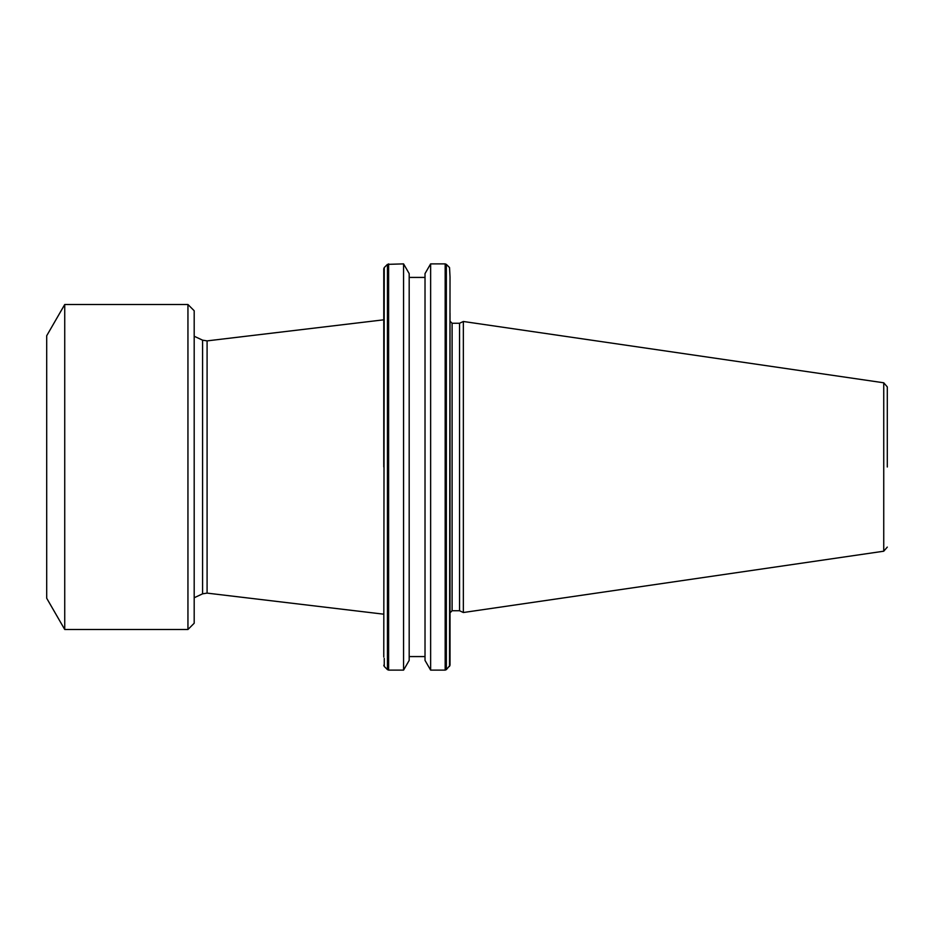 <?xml version="1.0" encoding="UTF-8"?>
<svg xmlns="http://www.w3.org/2000/svg" width="934" height="934" viewBox="0 0 934 934"><rect width="100%" height="100%" fill="white"/><g stroke="black" fill="none" stroke-linecap="round" stroke-linejoin="round"><path stroke-width="1.4" d="M887.3 467L887.3 386.909L887.3 467M450.025 313.1L450.025 665.265L446.347 669.631L446.347 264.369L445.168 263.878L445.168 670.122L430.632 670.122L430.632 263.878L445.168 263.878M383.769 657.057L384.259 267.556L387.447 264.369L387.447 669.631L384.259 666.444L384.259 658.423M883.739 382.788L463.357 321.483L463.357 612.517L883.739 551.212L883.739 382.788L887.3 386.909M450.025 612.832L452.103 610.743L452.103 323.257L459.551 323.257L459.551 610.743L463.357 612.517M388.626 263.878L388.626 670.122L403.57 670.122L403.57 263.878L387.447 264.369M403.57 670.122L409.185 660.396L409.185 273.604L403.57 263.878M430.632 263.878L425.017 273.604L425.017 660.396L430.632 670.122M449.534 666.444L450.025 276.943L449.534 267.556L446.347 264.369M194.19 623.247L194.19 310.753L187.944 304.507L187.944 629.493L194.19 623.247M64.738 629.493L46.7 598.25L46.7 335.75L64.738 304.507L64.738 629.493L187.944 629.493M452.103 323.257L450.025 321.168L450.025 331.78M450.025 276.943L449.534 267.556M383.769 467L383.769 268.735L383.769 467M383.769 319.813L207.091 340.887L207.091 593.113L202.585 593.837L202.585 340.163L194.19 336.252M383.769 276.943L384.259 275.577M452.103 610.743L459.551 610.743M409.185 656.579L425.017 656.579M207.091 593.113L383.769 614.187M202.585 593.837L194.19 597.748M459.551 323.257L463.357 321.483M883.739 551.212L887.3 547.091M409.185 277.421L425.017 277.421M207.091 340.887L202.585 340.163M64.738 304.507L187.944 304.507M384.259 666.444L383.769 665.265M388.626 670.122L387.447 669.631M446.347 669.631L445.168 670.122M384.259 267.556L383.769 268.735"/></g></svg>
